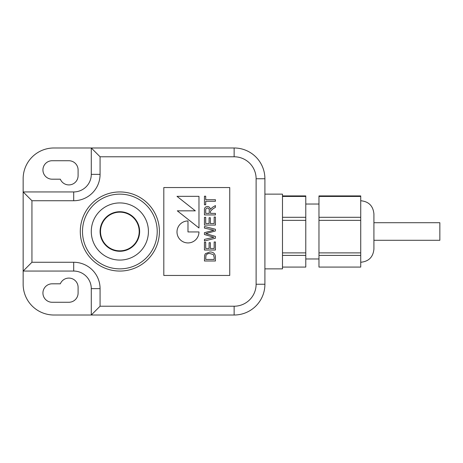 <?xml version="1.0" encoding="UTF-8"?>
<svg xmlns="http://www.w3.org/2000/svg" width="463" height="463" viewBox="0 0 463 463"><rect width="100%" height="100%" fill="white"/><g stroke="black" fill="none" stroke-linecap="round" stroke-linejoin="round"><path stroke-width="0.69" d="M373.919 222.709L439.85 222.709L439.85 240.291L373.919 240.291M360.729 200.734C368.739 201.509 373.132 205.908 373.919 213.918L373.919 249.082C373.132 257.092 368.739 261.485 360.729 262.266M124.616 250.541A19.625 19.625 0 0 1 100.812 236.263A19.625 19.625 0 0 1 115.09 212.459A19.625 19.625 0 0 1 138.894 226.737A19.625 19.625 0 0 1 124.616 250.541M115.16 212.737A19.342 19.342 0 0 0 101.09 236.194A19.342 19.342 0 0 0 124.547 250.263A19.342 19.342 0 0 0 138.616 226.806A19.342 19.342 0 0 0 115.16 212.737A19.342 19.342 0 0 0 101.09 236.194A19.342 19.342 0 0 0 124.547 250.263M119.853 268.864A37.364 37.364 0 0 0 157.217 231.5A37.364 37.364 0 0 0 119.853 194.136A37.364 37.364 0 0 1 157.217 231.5A37.364 37.364 0 0 1 119.853 268.864A37.364 37.364 0 0 1 82.489 231.5A37.364 37.364 0 0 1 119.853 194.136A37.364 37.364 0 0 1 157.217 231.5A37.364 37.364 0 0 1 119.853 268.864M187.984 242.93A10.99 10.99 0 0 0 198.974 231.94L187.984 231.94L187.984 220.949A10.99 10.99 0 0 0 176.993 231.94A10.99 10.99 0 0 0 187.984 242.93M264.905 194.136L282.488 194.136L282.488 268.864L264.905 268.864M119.853 251.282A19.782 19.782 0 0 0 139.635 231.5A19.782 19.782 0 0 0 119.853 211.718A19.782 19.782 0 0 0 100.072 231.5A19.782 19.782 0 0 0 119.853 251.282M264.905 231.5L264.905 284.247A30.766 30.766 0 0 1 234.139 315.014L91.28 315.014L91.28 288.64A17.582 17.582 0 0 0 73.698 271.058L23.15 271.058L23.15 191.942L73.698 191.942A17.582 17.582 0 0 0 91.28 174.36L91.28 147.986L234.139 147.986A30.766 30.766 0 0 1 264.905 178.753L264.905 231.5M53.916 147.986A30.766 30.766 0 0 0 23.15 178.753L23.15 191.942L31.941 200.734L31.941 262.266L73.698 262.266A26.374 26.374 0 0 1 100.072 288.64L100.072 306.222L234.139 306.222A21.975 21.975 0 0 0 256.114 284.247L256.114 178.753A21.975 21.975 0 0 0 234.139 156.778L100.072 156.778L91.28 147.986L53.916 147.986M163.809 275.456L229.741 275.456L229.741 187.544L163.809 187.544L163.809 275.456M31.941 262.266L23.15 271.058L23.15 284.247A30.766 30.766 0 0 0 53.916 315.014L91.28 315.014L100.072 306.222M60.329 179.193A9.231 9.231 0 0 0 78.097 175.674L78.097 169.962A9.231 9.231 0 0 0 68.865 160.73L52.163 160.73A9.231 9.231 0 0 0 42.932 169.962A9.231 9.231 0 0 0 52.163 179.193L60.329 179.193M78.097 293.038L78.097 287.326A9.231 9.231 0 0 0 60.329 283.807L52.163 283.807A9.231 9.231 0 0 0 42.932 293.038A9.231 9.231 0 0 0 52.163 302.27L68.865 302.27A9.231 9.231 0 0 0 78.097 293.038M176.993 196.335L195.328 210.839L177.306 210.839L198.974 227.981L198.974 196.335L176.993 196.335M215.428 257.063L215.428 260.999L204.443 260.999L204.6 255.304L205.387 253.701L209.878 251.982C213.391 251.97 215.243 253.66 215.428 257.063M214.161 259.454L214.161 257.185L213.385 254.592L209.855 253.533C208.13 253.394 206.828 254.019 205.937 255.408L205.711 259.454L214.161 259.454M215.428 241.981L215.428 250.014L204.443 250.014L204.443 242.265L205.711 242.265L205.711 248.463L209.091 248.463L209.091 242.687L210.358 242.687L210.358 248.463L214.161 248.463L214.161 241.981L215.428 241.981M215.428 236.396L215.428 238.231L204.443 240.997L204.443 239.394L213.894 237.264L204.443 234.527L204.443 232.663L213.894 230.215L204.443 228.085L204.443 226.482L215.428 229.254L215.428 230.956L205.769 233.601L215.428 236.396M215.428 217.043L215.428 225.076L204.443 225.076L204.443 217.326L205.711 217.326L205.711 223.525L209.091 223.525L209.091 217.749L210.358 217.749L210.358 223.525L214.161 223.525L214.161 217.043L215.428 217.043M215.428 213.385L215.428 214.93L204.443 214.93L204.443 210.161C204.287 207.951 205.271 206.724 207.407 206.481C209.154 206.631 210.144 207.603 210.358 209.392L212.395 207.383L215.428 205.578L215.428 207.355L213.107 208.726L210.549 211.03L210.497 211.794L210.497 213.385L215.428 213.385M209.23 213.385L209.23 210.439C209.357 209.033 208.761 208.228 207.436 208.026C206.243 208.171 205.67 208.865 205.711 210.109L205.711 213.385L209.23 213.385M215.428 199.715L215.428 201.266L205.711 201.266L205.711 204.791L204.443 204.791L204.443 196.196L205.711 196.196L205.711 199.715L215.428 199.715M360.729 195.918L360.729 267.082L318.972 267.082L318.972 195.918L360.729 195.918M282.488 195.918L305.783 195.918L305.783 267.082L282.488 267.082M305.783 220.347L282.488 220.347M305.783 217.303L282.488 217.303M305.783 252.885L282.488 252.885M305.783 255.408L282.488 255.408M305.783 196.439L282.488 196.439M360.729 196.439L318.972 196.439M360.729 217.303L318.972 217.303M360.729 220.347L318.972 220.347M360.729 252.885L318.972 252.885M360.729 255.408L318.972 255.408M119.853 191.942A39.558 39.558 0 0 1 159.411 231.5A39.558 39.558 0 0 1 119.853 271.058A39.558 39.558 0 0 1 80.29 231.5A39.558 39.558 0 0 1 119.853 191.942M119.853 202.927A28.573 28.573 0 0 0 91.28 231.5A28.573 28.573 0 0 0 119.853 260.073A28.573 28.573 0 0 0 148.426 231.5A28.573 28.573 0 0 0 119.853 202.927M100.072 156.778L100.072 174.36A26.374 26.374 0 0 1 73.698 200.734L31.941 200.734M234.139 156.778L234.139 147.986A30.766 30.766 0 0 1 264.905 178.753L256.114 178.753M256.114 284.247L264.905 284.247A30.766 30.766 0 0 1 234.139 315.014L234.139 306.222M73.698 200.734L73.698 191.942A17.582 17.582 0 0 0 91.28 174.36L100.072 174.36M100.072 288.64L91.28 288.64A17.582 17.582 0 0 0 73.698 271.058L73.698 262.266M318.972 204.027L305.783 204.027M318.972 258.973L305.783 258.973"/></g></svg>
